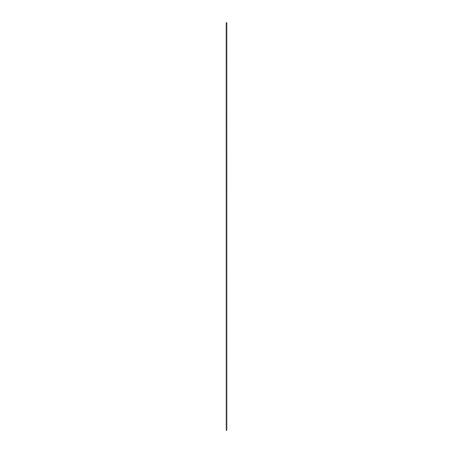 <?xml version="1.0" encoding="UTF-8"?>
<svg xmlns="http://www.w3.org/2000/svg" width="453" height="453" viewBox="0 0 453 453"><rect width="100%" height="100%" fill="white"/><g stroke="black" fill="none" stroke-linecap="round" stroke-linejoin="round"><path stroke-width="0.68" d="M226.364 22.65L226.755 22.65L226.364 22.65L226.364 430.35L226.755 430.35L226.755 22.65L226.755 430.35L226.364 430.35L226.364 22.65M226.307 22.65L226.364 430.35L226.307 22.65M226.245 22.65L226.307 430.35L226.245 22.65"/></g></svg>
